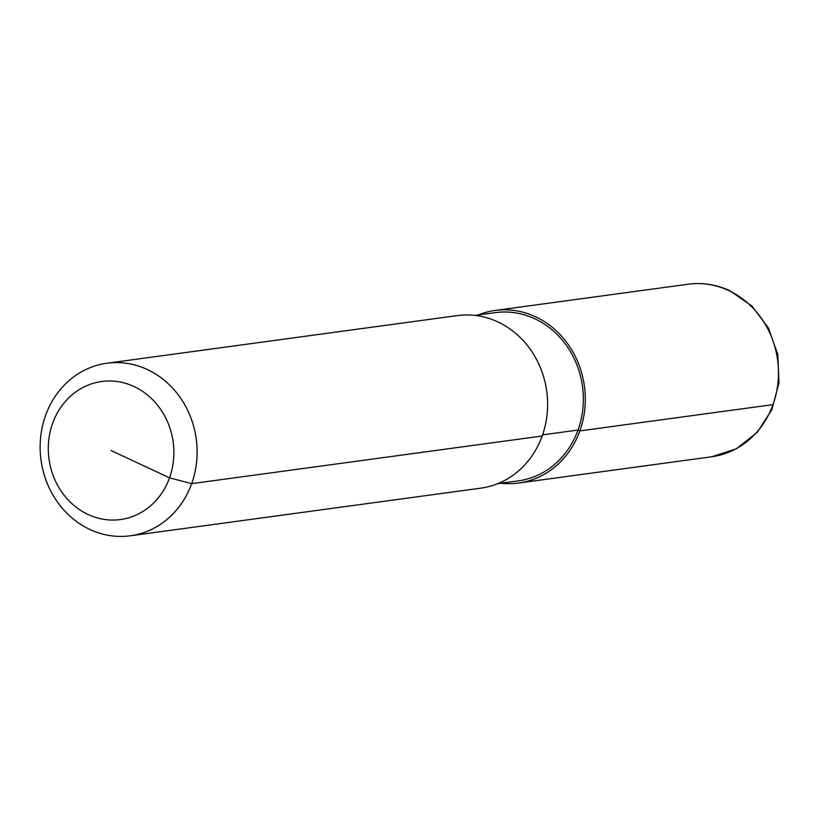 <?xml version="1.0" encoding="UTF-8"?>
<svg xmlns="http://www.w3.org/2000/svg" width="820" height="820" viewBox="0 0 820 820"><rect width="100%" height="100%" fill="white"/><g stroke="black" fill="none" stroke-linecap="round" stroke-linejoin="round"><path stroke-width="1.23" d="M106.907 363.229L457.396 315.587A87.074 78.331 82.3 0 1 530.519 349.648A87.074 78.331 82.3 0 1 542.153 436.014L191.665 483.646A87.074 78.331 82.3 0 1 130.359 535.788A87.074 78.331 82.3 0 1 57.236 501.727A87.074 78.331 82.3 0 1 45.602 415.361A87.074 78.331 82.3 0 1 106.907 363.229A87.074 78.331 82.3 0 1 180.031 397.29A87.074 78.331 82.3 0 1 191.665 483.646L169.514 477.845A69.659 62.658 82.3 0 1 88.068 514.478A69.659 62.658 82.3 0 1 52.664 423.212A69.659 62.658 82.3 0 1 134.121 386.579A69.659 62.658 82.3 0 1 169.514 477.845L111.089 450.529M542.153 436.014A87.074 78.331 82.3 0 1 480.858 488.146L130.359 535.788M474.944 315.403L495.382 312.625A84.901 76.373 82.3 0 1 566.681 345.835A84.901 76.373 82.3 0 1 578.018 430.039A84.901 76.373 82.3 0 1 518.25 480.868L497.812 483.646M478.132 314.962A87.074 78.331 82.3 0 1 495.085 310.462A87.074 78.331 82.3 0 1 568.209 344.533A87.074 78.331 82.3 0 1 579.842 430.889A87.074 78.331 82.3 0 1 518.547 483.031A87.074 78.331 82.3 0 1 500.999 483.216M495.085 310.462L688.236 284.212A87.074 78.331 82.3 0 1 728.744 290.557A87.074 78.331 82.3 0 1 772.993 404.639L579.842 430.889L578.018 430.039L542.563 434.856M772.993 404.639A87.074 78.331 82.3 0 1 711.688 456.771L736.411 448.745L757.208 432.427L771.897 409.6L779 382.694L777.801 354.527L768.432 328.031L751.848 305.973L729.759 290.69C716.372 284.509 702.535 282.346 688.236 284.212M518.547 483.031L711.688 456.771"/></g></svg>
